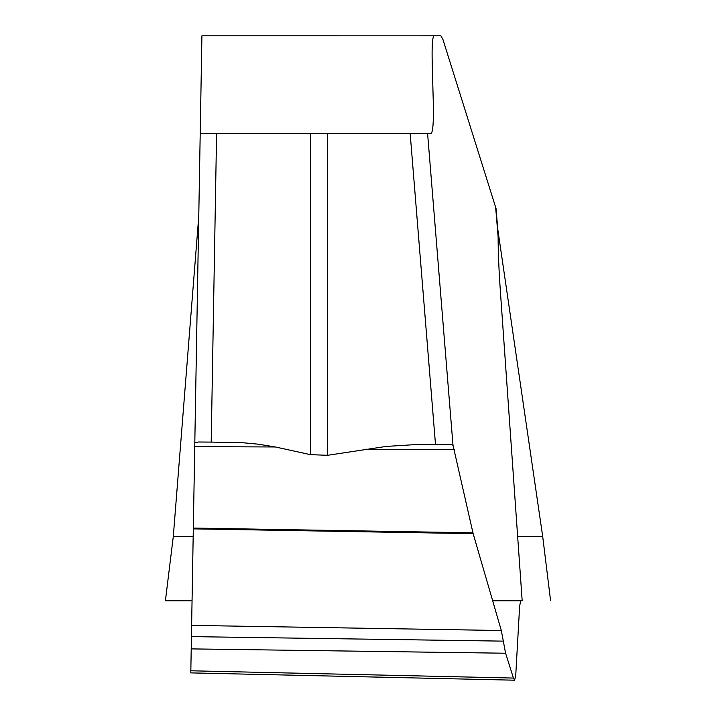 <?xml version="1.0" encoding="UTF-8"?>
<svg xmlns="http://www.w3.org/2000/svg" width="716" height="716" viewBox="0 0 716 716"><rect width="100%" height="100%" fill="white"/><g stroke="black" fill="none" stroke-linecap="round" stroke-linejoin="round"><path stroke-width="1.07" d="M427.586 133.409L430.951 133.409C432.974 132.684 433.744 121.926 433.252 101.162L432.222 63.205C431.802 45.556 432.455 36.435 434.173 35.836L201.912 35.836L200.212 133.409L427.586 133.409L452.995 445.227L473.151 533.662L501.316 630.519L505.594 653.225L513.435 678.061L514.634 680.2L515.762 675.054L519.646 605.924L520.765 600.769L522.179 600.769L500.439 292.092C498.882 269.932 498.112 251.495 498.121 236.781L497.799 229.469M434.173 35.836L440.904 35.827L442.9 39.389L496.036 208.526M422.377 35.827L440.904 35.827M216.59 133.409L211.202 442.103L241.722 442.64L258.557 444.215L275.329 446.972L310.538 454.669L327.633 455.295L386.228 446.426L418.359 444.421L450.928 444.484L435.498 444.493L410.152 133.409M514.634 680.2L190.796 672.897L194.824 441.996M211.202 442.103L198.189 442.005L194.806 442.873L200.212 133.409L302.779 133.418M201.912 35.827L340.037 35.827M199.093 197.697L199.12 196.193M199.173 193.123L199.272 187.028M199.522 172.753L201.106 82.17M542.692 536.57L517.373 536.57M193.177 536.57L173.29 536.57L198.762 216.33M522.179 600.769L492.671 600.769M192.049 600.769L165.405 600.769L192.049 600.769M365.554 449.245L454.338 449.738M193.32 528.059L472.945 532.829M194.743 446.641L275.329 446.972M418.359 444.421L434.836 444.484M452.995 445.227L450.928 444.484M449.594 444.448L449.066 444.457M190.832 670.785L513.435 678.061M191.217 648.893L505.594 653.225M191.432 636.622L503.294 641.133M191.619 625.39L501.316 630.519M193.311 528.864L473.151 533.662M498.121 236.781L495.553 206.217M327.633 133.418L327.633 455.295M310.538 454.669L310.538 133.418M498.085 232.915L496.054 208.741M497.79 229.335L542.71 536.561L550.595 600.769M173.29 536.57L165.405 600.769"/></g></svg>
